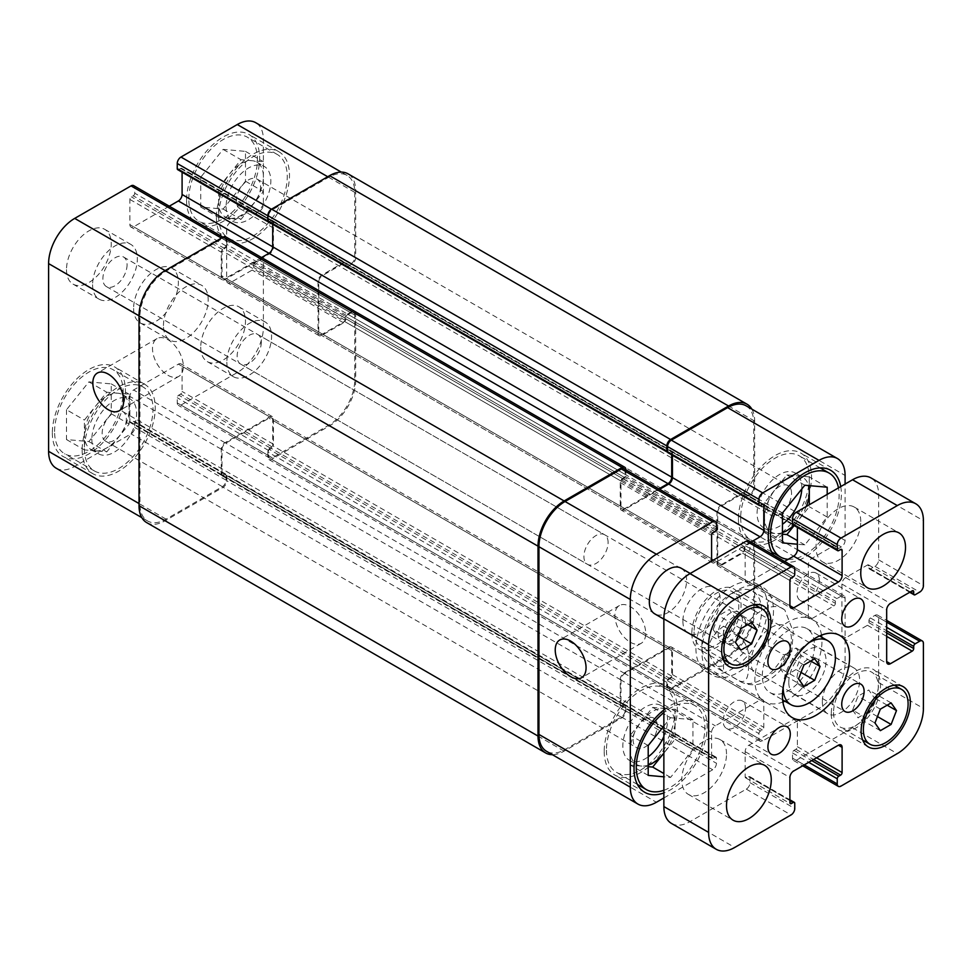 <?xml version="1.0" encoding="UTF-8"?>
<svg xmlns="http://www.w3.org/2000/svg" width="972" height="972" viewBox="0 0 972 972"><rect width="100%" height="100%" fill="white"/><g stroke="black" fill="none" stroke-linecap="round" stroke-linejoin="round"><path stroke-width="0.73" stroke-dasharray="4.86 3.65" d="M779.884 668.104L785.267 675.759L796.032 669.55L801.414 655.675L796.032 648.02L785.267 654.229L779.884 668.104L798.534 678.869M803.917 686.524L785.267 675.759M801.025 672.43L796.032 669.55M810.733 661.057L801.414 655.675M814.682 658.785L796.032 648.02M803.917 664.994L785.267 654.229M783.201 687.338A36.912 21.311 -60 0 1 808.959 642.711M762.315 675.662A36.912 21.311 -60 0 1 778.426 638.519A36.912 21.311 -60 0 1 806.869 628.629A36.912 21.311 -60 0 1 806.869 671.251A36.912 21.311 -60 0 1 769.958 692.562A36.912 21.311 -60 0 1 762.315 675.662M821.522 635.117A47.458 27.398 120 0 0 812.142 619.492A47.458 27.398 120 0 0 775.571 632.213A47.458 27.398 120 0 0 754.855 679.975A47.458 27.398 120 0 0 764.685 701.699A47.458 27.398 120 0 0 782.897 702.003M784.878 701.177A47.458 27.398 120 0 0 821.79 637.243M819.36 580.296A15.819 9.137 120 0 0 816.091 573.055A15.819 9.137 120 0 0 803.893 577.295A15.819 9.137 120 0 0 796.991 593.212A15.819 9.137 120 0 0 800.272 600.453A15.819 9.137 120 0 0 812.458 596.213A15.819 9.137 120 0 0 819.36 580.296M745.536 622.918A15.819 9.137 120 0 0 742.256 615.677A15.819 9.137 120 0 0 730.069 619.917A15.819 9.137 120 0 0 723.156 635.834A15.819 9.137 120 0 0 726.436 643.075A15.819 9.137 120 0 0 738.623 638.847A15.819 9.137 120 0 0 745.536 622.918M745.536 708.175A15.819 9.137 120 0 0 742.256 700.933A15.819 9.137 120 0 0 730.069 705.174A15.819 9.137 120 0 0 723.156 721.09A15.819 9.137 120 0 0 726.436 728.332A15.819 9.137 120 0 0 738.623 724.091A15.819 9.137 120 0 0 745.536 708.175M819.36 665.553A15.819 9.137 120 0 0 816.091 658.311A15.819 9.137 120 0 0 803.893 662.539A15.819 9.137 120 0 0 796.991 678.468A15.819 9.137 120 0 0 800.272 685.71A15.819 9.137 120 0 0 812.458 681.469A15.819 9.137 120 0 0 819.36 665.553M860.755 521.527A31.639 18.274 120 0 0 854.206 507.032A31.639 18.274 120 0 0 829.821 515.512A31.639 18.274 120 0 0 816.006 547.358A31.639 18.274 120 0 0 822.555 561.84A31.639 18.274 120 0 0 846.94 553.36A31.639 18.274 120 0 0 860.755 521.527M726.509 754.029A31.639 18.274 120 0 0 719.96 739.546A31.639 18.274 120 0 0 695.575 748.027A31.639 18.274 120 0 0 681.773 779.872A31.639 18.274 120 0 0 688.322 794.355A31.639 18.274 120 0 0 712.707 785.874A31.639 18.274 120 0 0 726.509 754.029M822.348 701.723A26.366 15.224 120 0 0 827.804 713.788A26.366 15.224 120 0 0 854.169 698.564A26.366 15.224 120 0 0 854.169 668.116A26.366 15.224 120 0 0 833.855 675.188A26.366 15.224 120 0 0 822.348 701.723M788.79 682.344A26.366 15.224 -60 0 1 800.296 655.808A26.366 15.224 -60 0 1 820.611 648.737A26.366 15.224 -60 0 1 820.611 679.185A26.366 15.224 -60 0 1 794.246 694.409A26.366 15.224 -60 0 1 788.79 682.344M682.891 621.193A26.366 15.224 120 0 0 688.346 633.27A26.366 15.224 120 0 0 714.712 618.046A26.366 15.224 120 0 0 714.712 587.598A26.366 15.224 120 0 0 694.397 594.657A26.366 15.224 120 0 0 682.891 621.193M681.153 568.219A26.366 15.224 -60 0 1 681.153 598.667A26.366 15.224 -60 0 1 654.788 613.891M713.144 629.564L718.527 637.219L729.292 631.01L734.674 617.135L729.292 609.48L718.527 615.689L713.144 629.564L735.512 642.48M740.895 650.134L718.527 637.219M738.015 636.04L729.292 631.01M747.723 624.668L734.674 617.135M751.66 622.396L729.292 609.48M740.895 628.617L718.527 615.689M852.602 710.082L857.984 717.737L868.749 711.528L874.132 697.653L868.749 689.999L857.984 696.219L852.602 710.082L874.97 722.998M880.353 730.665L857.984 717.737M877.473 716.571L868.749 711.528M887.181 705.186L874.132 697.653M891.117 702.914L868.749 689.999M880.353 709.135L857.984 696.219M694.069 631.958A31.639 18.274 120 0 0 700.63 646.453A31.639 18.274 120 0 0 732.268 628.179A31.639 18.274 120 0 0 732.268 591.644A31.639 18.274 120 0 0 707.883 600.125A31.639 18.274 120 0 0 694.069 631.958M691.833 633.258A34.81 20.096 120 0 0 699.038 649.187A34.81 20.096 120 0 0 733.848 629.091A34.81 20.096 120 0 0 733.848 588.898A34.81 20.096 120 0 0 707.033 598.23A34.81 20.096 120 0 0 691.833 633.258M833.539 712.488A31.639 18.274 120 0 0 840.087 726.971A31.639 18.274 120 0 0 871.726 708.697A31.639 18.274 120 0 0 871.726 672.162A31.639 18.274 120 0 0 847.341 680.643A31.639 18.274 120 0 0 833.539 712.488M831.291 713.776A34.81 20.096 120 0 0 838.508 729.705A34.81 20.096 120 0 0 873.306 709.609A34.81 20.096 120 0 0 873.306 669.429A34.81 20.096 120 0 0 846.491 678.748A34.81 20.096 120 0 0 831.291 713.776M671.518 823.466A36.912 21.311 120 0 0 689.974 821.632L746.277 789.13A5.273 3.05 120 0 0 750.007 782.667L750.007 777.503A2.114 1.215 120 0 0 749.57 776.531A2.114 1.215 120 0 0 748.513 776.64L746.654 777.709A2.114 1.215 -60 0 1 745.597 777.819A2.114 1.215 -60 0 1 745.159 776.859L745.159 751.66A5.273 3.05 -60 0 1 748.89 745.208L793.638 719.377A5.273 3.05 -60 0 1 796.275 719.11A5.273 3.05 -60 0 1 797.368 721.528L797.368 746.715A2.114 1.215 -60 0 1 795.874 749.291L794.003 750.372A2.114 1.215 120 0 0 792.52 752.96L792.52 758.124A5.273 3.05 120 0 0 793.614 760.541A5.273 3.05 120 0 0 796.25 760.274L852.553 727.773A36.912 21.311 120 0 0 878.652 682.563L878.652 617.536A5.273 3.05 120 0 0 877.558 615.13A5.273 3.05 120 0 0 874.922 615.385L870.45 617.973A2.114 1.215 120 0 0 868.956 620.549L868.956 622.712A2.114 1.215 -60 0 1 867.461 625.288L845.652 637.887A5.273 3.05 -60 0 1 843.016 638.142A5.273 3.05 -60 0 1 841.922 635.737L841.922 584.063A5.273 3.05 -60 0 1 845.652 577.599L867.461 565.011A2.114 1.215 -60 0 1 868.518 564.902A2.114 1.215 -60 0 1 868.956 565.874L868.956 568.025A2.114 1.215 120 0 0 869.393 568.985A2.114 1.215 120 0 0 870.45 568.887L874.922 566.299A5.273 3.05 120 0 0 878.652 559.848L878.652 494.821A36.912 21.311 120 0 0 871.009 477.932M784.55 561.427L748.89 582.021A5.273 3.05 -60 0 1 746.253 582.277A5.273 3.05 -60 0 1 745.159 579.859L745.159 554.672A2.114 1.215 -60 0 1 746.654 552.096L748.513 551.015A2.114 1.215 120 0 0 750.007 548.427L750.007 543.263A5.273 3.05 120 0 0 748.914 540.845M792.958 524.856A2.114 1.215 120 0 0 794.003 524.746L795.874 523.677A2.114 1.215 -60 0 1 796.931 523.568A2.114 1.215 -60 0 1 797.368 524.54L797.368 527.395M791.402 639.066A28.48 16.439 120 0 0 786.36 626.6A28.48 16.439 120 0 0 754.26 648.057A28.48 16.439 120 0 0 765.644 676.269A28.48 16.439 120 0 0 791.402 639.066M608.095 542.534A17.095 9.866 120 0 0 604.548 534.697A17.095 9.866 120 0 0 587.452 544.575A17.095 9.866 120 0 0 587.452 564.319A17.095 9.866 120 0 0 600.623 559.738A17.095 9.866 120 0 0 608.095 542.534M742.329 620.039A17.095 9.866 120 0 0 738.793 612.202A17.095 9.866 120 0 0 721.698 622.08A17.095 9.866 120 0 0 721.698 641.824A17.095 9.866 120 0 0 734.868 637.243A17.095 9.866 120 0 0 742.329 620.039M767.528 607.208A50.629 29.233 120 0 0 757.042 584.026A50.629 29.233 120 0 0 706.425 613.259A50.629 29.233 120 0 0 706.425 671.713A50.629 29.233 120 0 0 745.439 658.153A50.629 29.233 120 0 0 767.528 607.208M761.562 610.647A42.185 24.361 120 0 0 752.826 591.341A42.185 24.361 120 0 0 710.641 615.689A42.185 24.361 120 0 0 710.641 664.411A42.185 24.361 120 0 0 743.155 653.111A42.185 24.361 120 0 0 761.562 610.647M773.493 610.647A50.629 29.233 -60 0 1 751.405 661.604A50.629 29.233 -60 0 1 712.391 675.163A50.629 29.233 -60 0 1 712.391 616.71A50.629 29.233 -60 0 1 763.008 587.477A50.629 29.233 -60 0 1 773.493 610.647M723.533 626.187L739.194 635.226C746.885 643.792 750.032 653.196 748.622 663.463C748.634 671.761 748.282 684.689 739.194 680.801L723.533 671.761L723.533 626.187C703.862 641.374 703.862 656.562 723.533 671.761M768.281 645.918L783.942 654.958L791.767 651.677L793.237 631.715L784.817 609.979L768.281 600.356L768.281 645.918L768.281 600.356M630.306 642.225A21.797 12.587 -120 0 0 641.204 643.306A21.797 12.587 -120 0 0 641.204 618.131A21.797 12.587 -120 0 0 619.407 605.544A21.797 12.587 -120 0 0 616.066 623.016A21.797 12.587 -120 0 0 630.306 642.225M167.925 375.277A21.797 12.587 -120 0 0 178.824 376.358A21.797 12.587 -120 0 0 178.824 351.184A21.797 12.587 -120 0 0 157.027 338.596A21.797 12.587 -120 0 0 153.685 356.068A21.797 12.587 -120 0 0 167.925 375.277M66.497 269.633A31.639 18.274 120 0 0 73.046 284.116A31.639 18.274 120 0 0 104.697 265.854A31.639 18.274 120 0 0 104.697 229.319A31.639 18.274 120 0 0 80.311 237.8A31.639 18.274 120 0 0 66.497 269.633M92.595 284.711A31.639 18.274 120 0 0 99.156 299.194A31.639 18.274 120 0 0 130.795 280.92A31.639 18.274 120 0 0 130.795 244.385A31.639 18.274 120 0 0 106.41 252.866A31.639 18.274 120 0 0 92.595 284.711M127.065 264.809A17.095 9.866 -60 0 1 119.605 282.014A17.095 9.866 -60 0 1 106.422 286.594A17.095 9.866 -60 0 1 106.422 266.85A17.095 9.866 -60 0 1 123.517 256.985A17.095 9.866 -60 0 1 127.065 264.809M226.84 362.216A31.639 18.274 120 0 0 233.389 376.699A31.639 18.274 120 0 0 265.04 358.425A31.639 18.274 120 0 0 265.04 321.89A31.639 18.274 120 0 0 240.655 330.371A31.639 18.274 120 0 0 226.84 362.216M261.298 342.314A17.095 9.866 -60 0 1 253.838 359.519A17.095 9.866 -60 0 1 240.667 364.099A17.095 9.866 -60 0 1 240.667 344.355A17.095 9.866 -60 0 1 257.762 334.49A17.095 9.866 -60 0 1 261.298 342.314M200.742 347.138A31.639 18.274 120 0 0 207.291 361.62A31.639 18.274 120 0 0 238.93 343.359A31.639 18.274 120 0 0 238.93 306.824A31.639 18.274 120 0 0 214.545 315.305A31.639 18.274 120 0 0 200.742 347.138M84.394 448.76A48.515 28.006 120 0 0 94.442 470.97A48.515 28.006 120 0 0 142.957 442.953A48.515 28.006 120 0 0 142.957 386.929A48.515 28.006 120 0 0 105.571 399.929A48.515 28.006 120 0 0 84.394 448.76M54.566 431.532A48.515 28.006 -60 0 1 75.743 382.713A48.515 28.006 -60 0 1 113.129 369.712A48.515 28.006 -60 0 1 113.129 425.736A48.515 28.006 -60 0 1 64.614 453.742A48.515 28.006 -60 0 1 54.566 431.532M82.158 450.048A51.674 29.84 120 0 0 92.862 473.704A51.674 29.84 120 0 0 144.549 443.864A51.674 29.84 120 0 0 144.549 384.195A51.674 29.84 120 0 0 104.721 398.034A51.674 29.84 120 0 0 82.158 450.048M52.33 432.819A51.674 29.84 120 0 0 63.034 456.488A51.674 29.84 120 0 0 114.708 426.647A51.674 29.84 120 0 0 114.708 366.966A51.674 29.84 120 0 0 74.893 380.817A51.674 29.84 120 0 0 52.33 432.819M218.639 216.246A48.515 28.006 120 0 0 228.687 238.456A48.515 28.006 120 0 0 277.202 210.45A48.515 28.006 120 0 0 277.202 154.427A48.515 28.006 120 0 0 239.817 167.427A48.515 28.006 120 0 0 218.639 216.246M188.811 199.017A48.515 28.006 -60 0 1 209.988 150.198A48.515 28.006 -60 0 1 247.374 137.198A48.515 28.006 -60 0 1 247.374 193.221A48.515 28.006 -60 0 1 198.859 221.227A48.515 28.006 -60 0 1 188.811 199.017M216.404 217.534A51.674 29.84 120 0 0 227.108 241.19A51.674 29.84 120 0 0 278.782 211.361A51.674 29.84 120 0 0 278.782 151.681A51.674 29.84 120 0 0 238.954 165.532A51.674 29.84 120 0 0 216.404 217.534M186.563 200.317A51.674 29.84 120 0 0 197.267 223.973A51.674 29.84 120 0 0 248.954 194.133A51.674 29.84 120 0 0 248.954 134.464A51.674 29.84 120 0 0 209.126 148.303A51.674 29.84 120 0 0 186.563 200.317M95.584 450.899A31.639 18.274 120 0 0 117.952 437.971A31.639 18.274 120 0 0 129.142 409.139A31.639 18.274 120 0 0 122.594 394.656A31.639 18.274 120 0 0 117.952 393.235A31.639 18.274 120 0 0 95.584 406.15A31.639 18.274 120 0 0 84.394 434.982A31.639 18.274 120 0 0 90.955 449.465A31.639 18.274 120 0 0 95.584 450.899L106.774 451.895L129.142 424.059L129.142 394.231L106.774 392.226L84.394 420.062L84.394 449.89L95.584 450.899M91.854 439.283A31.639 18.274 120 0 0 98.403 453.766A31.639 18.274 120 0 0 130.054 435.505A31.639 18.274 120 0 0 130.054 398.97A31.639 18.274 120 0 0 105.669 407.438A31.639 18.274 120 0 0 91.854 439.283M126.324 419.382A17.095 9.866 -60 0 1 118.851 436.598A17.095 9.866 -60 0 1 105.681 441.179A17.095 9.866 -60 0 1 105.681 421.435A17.095 9.866 -60 0 1 122.776 411.557A17.095 9.866 -60 0 1 126.324 419.382M66.497 409.734L66.497 439.563L88.877 441.555L111.245 413.732L111.245 383.891L88.877 381.899L66.497 409.734L84.394 420.062M88.877 381.899L106.774 392.226M66.497 439.563L84.394 449.89M88.877 441.555L106.774 451.895M111.245 413.732L129.142 424.059M111.245 383.891L129.142 394.231M226.099 206.769A31.639 18.274 120 0 0 232.648 221.252A31.639 18.274 120 0 0 264.287 202.99A31.639 18.274 120 0 0 264.287 166.455A31.639 18.274 120 0 0 239.902 174.936A31.639 18.274 120 0 0 226.099 206.769M260.557 186.879A17.095 9.866 -60 0 1 253.097 204.084A17.095 9.866 -60 0 1 239.926 208.664A17.095 9.866 -60 0 1 239.926 188.92A17.095 9.866 -60 0 1 257.021 179.055A17.095 9.866 -60 0 1 260.557 186.879M229.829 218.384A31.639 18.274 120 0 0 252.198 205.469A31.639 18.274 120 0 0 263.388 176.637A31.639 18.274 120 0 0 256.827 162.154A31.639 18.274 120 0 0 252.198 160.72A31.639 18.274 120 0 0 229.829 173.636A31.639 18.274 120 0 0 218.639 202.468A31.639 18.274 120 0 0 225.188 216.95A31.639 18.274 120 0 0 229.829 218.384L241.007 219.38L263.388 191.545L263.388 161.716L241.007 159.724L218.639 187.547L218.639 217.388L229.829 218.384M200.742 177.22L200.742 207.048L223.11 209.053L245.491 181.217L245.491 151.389L223.11 149.384L200.742 177.22L218.639 187.547M223.11 149.384L241.007 159.724M200.742 207.048L218.639 217.388M223.11 209.053L241.007 219.38M245.491 181.217L263.388 191.545M245.491 151.389L263.388 161.716M56.242 468.237A36.912 21.311 120 0 0 74.698 466.414L131.013 433.901A5.273 3.05 120 0 0 134.744 427.449L134.744 422.273A2.114 1.215 120 0 0 134.306 421.313A2.114 1.215 120 0 0 133.249 421.411L131.378 422.492A2.114 1.215 -60 0 1 130.321 422.601A2.114 1.215 -60 0 1 129.896 421.629L129.896 396.442A5.273 3.05 -60 0 1 133.614 389.979L178.362 364.148A5.273 3.05 -60 0 1 180.999 363.893A5.273 3.05 -60 0 1 182.092 366.298L182.092 391.485A2.114 1.215 -60 0 1 180.598 394.073L178.739 395.154A2.114 1.215 120 0 0 177.244 397.73L177.244 402.906A5.273 3.05 120 0 0 178.338 405.312A5.273 3.05 120 0 0 180.974 405.057L237.277 372.543A36.912 21.311 120 0 0 263.388 327.333L263.388 262.319A5.273 3.05 120 0 0 262.294 259.901A5.273 3.05 120 0 0 259.658 260.168L255.186 262.744A2.114 1.215 120 0 0 253.692 265.332L253.692 267.482A2.114 1.215 -60 0 1 252.198 270.07L230.388 282.658A5.273 3.05 -60 0 1 227.752 282.925A5.273 3.05 -60 0 1 226.658 280.507L226.658 228.845A5.273 3.05 -60 0 1 230.388 222.381L252.198 209.782A2.114 1.215 -60 0 1 253.255 209.685A2.114 1.215 -60 0 1 253.692 210.645L253.692 212.807A2.114 1.215 120 0 0 254.129 213.767A2.114 1.215 120 0 0 255.186 213.658L259.658 211.082A5.273 3.05 120 0 0 263.388 204.618L263.388 139.604A36.912 21.311 120 0 0 255.745 122.703M169.286 206.198L133.614 226.792A5.273 3.05 -60 0 1 130.977 227.059A5.273 3.05 -60 0 1 129.896 224.641L129.896 199.454A2.114 1.215 -60 0 1 131.378 196.866L133.249 195.797A2.114 1.215 120 0 0 134.744 193.209L134.744 188.046A5.273 3.05 120 0 0 133.65 185.628M177.682 169.638A2.114 1.215 120 0 0 178.739 169.529L180.598 168.448A2.114 1.215 -60 0 1 181.655 168.35A2.114 1.215 -60 0 1 182.092 169.31L182.092 172.178M133.614 308.391A31.639 18.274 120 0 0 140.175 322.874A31.639 18.274 120 0 0 171.813 304.601A31.639 18.274 120 0 0 171.813 268.065A31.639 18.274 120 0 0 147.428 276.546A31.639 18.274 120 0 0 133.614 308.391M801.803 488.989A31.639 18.274 120 0 0 795.29 473.024A31.639 18.274 120 0 0 770.905 481.492A31.639 18.274 120 0 0 757.091 513.337A31.639 18.274 120 0 0 763.64 527.82A31.639 18.274 120 0 0 782.448 524.309M791.548 493.448A17.095 9.866 120 0 0 788.013 485.611A17.095 9.866 120 0 0 770.918 495.489A17.095 9.866 120 0 0 770.918 515.233A17.095 9.866 120 0 0 784.088 510.652A17.095 9.866 120 0 0 791.548 493.448M806.298 506.461A31.639 18.274 -60 0 1 798.109 520.64A31.639 18.274 -60 0 1 793.796 525.342M782.448 532.62A31.639 18.274 -60 0 1 775.741 533.555A31.639 18.274 -60 0 1 771.1 532.134A31.639 18.274 -60 0 1 764.551 517.651A31.639 18.274 -60 0 1 775.741 488.819A31.639 18.274 -60 0 1 798.109 475.891A31.639 18.274 -60 0 1 802.738 477.325A31.639 18.274 -60 0 1 808.534 485.563M663.864 736.448A31.639 18.274 120 0 0 661.045 705.538A31.639 18.274 120 0 0 636.66 714.007A31.639 18.274 120 0 0 622.845 745.852A31.639 18.274 120 0 0 629.406 760.335A31.639 18.274 120 0 0 648.202 756.811M657.315 725.95A17.095 9.866 120 0 0 653.767 718.126A17.095 9.866 120 0 0 636.672 728.004A17.095 9.866 120 0 0 636.672 747.735A17.095 9.866 120 0 0 649.855 743.155A17.095 9.866 120 0 0 657.315 725.95M675.054 724.322A31.639 18.274 -60 0 1 663.864 753.154L675.054 739.242L675.054 709.402L663.864 708.406A31.639 18.274 -60 0 1 668.505 709.839A31.639 18.274 -60 0 1 675.054 724.322M648.202 765.134A31.639 18.274 -60 0 1 641.496 766.07A31.639 18.274 -60 0 1 636.867 764.636A31.639 18.274 -60 0 1 630.306 750.153A31.639 18.274 -60 0 1 641.496 721.321A31.639 18.274 -60 0 1 663.864 708.406L652.686 707.409L630.306 735.245L630.306 765.073L648.202 766.677M809.299 485.636L809.299 476.9L786.919 474.895L764.551 502.731L764.551 532.559L782.448 534.163M794.16 525.548L809.299 506.728L809.299 504.723M782.448 513.058L764.551 502.731M804.816 485.235L786.919 474.895M782.448 542.898L764.551 532.559M827.196 494.396L827.196 517.055L804.816 544.891L797.368 544.223M804.816 544.891L797.368 540.59M827.196 517.055L809.299 506.728M827.196 487.227L809.299 476.9M663.864 726.096L670.583 717.737L652.686 707.409M648.202 745.573L630.306 735.245M648.202 775.401L630.306 765.073M670.583 717.737L692.951 719.742L692.951 749.57L670.583 777.406L663.864 776.81M670.583 777.406L663.864 773.53M692.951 749.57L675.054 739.242M692.951 719.742L675.054 709.402M740.688 517.651A48.515 28.006 120 0 0 750.736 539.861A48.515 28.006 120 0 0 799.251 511.843A48.515 28.006 120 0 0 799.251 455.819A48.515 28.006 120 0 0 761.866 468.82A48.515 28.006 120 0 0 740.688 517.651M788.207 559.313A48.515 28.006 120 0 0 825.07 535.353A48.515 28.006 120 0 0 838.459 487.883M738.441 518.939A51.674 29.84 120 0 0 749.145 542.595A51.674 29.84 120 0 0 800.831 512.754A51.674 29.84 120 0 0 800.831 453.086A51.674 29.84 120 0 0 761.003 466.925A51.674 29.84 120 0 0 738.441 518.939M840.744 486.571A51.674 29.84 -60 0 1 821.862 542.558A51.674 29.84 -60 0 1 778.985 559.823A51.674 29.84 -60 0 1 773.712 555.17M606.443 750.153A48.515 28.006 120 0 0 616.491 772.363A48.515 28.006 120 0 0 665.006 744.358A48.515 28.006 120 0 0 665.006 688.334A48.515 28.006 120 0 0 627.62 701.334A48.515 28.006 120 0 0 606.443 750.153M663.864 790.297A48.515 28.006 120 0 0 700.836 748.792A48.515 28.006 120 0 0 694.834 705.563A48.515 28.006 120 0 0 663.864 712.598M604.207 751.453A51.674 29.84 120 0 0 614.912 775.109A51.674 29.84 120 0 0 666.585 745.269A51.674 29.84 120 0 0 666.585 685.6A51.674 29.84 120 0 0 626.77 699.439A51.674 29.84 120 0 0 604.207 751.453M663.864 709.973A51.674 29.84 -60 0 1 696.426 702.817A51.674 29.84 -60 0 1 702.914 748.586A51.674 29.84 -60 0 1 663.864 792.933M663.864 797.951L712.719 769.751A5.273 3.05 120 0 0 716.449 763.287L716.449 758.124A2.114 1.215 120 0 0 716.012 757.152A2.114 1.215 120 0 0 714.955 757.261L713.096 758.342A2.114 1.215 -60 0 1 712.039 758.439A2.114 1.215 -60 0 1 711.601 757.48L711.601 732.293A5.273 3.05 -60 0 1 715.331 725.829L760.08 699.998A5.273 3.05 -60 0 1 762.716 699.731A5.273 3.05 -60 0 1 763.798 702.149L763.798 727.335A2.114 1.215 -60 0 1 762.315 729.923L760.444 730.993A2.114 1.215 120 0 0 758.95 733.581L758.95 738.744A5.273 3.05 120 0 0 760.043 741.162A5.273 3.05 120 0 0 762.68 740.895L818.995 708.394A36.912 21.311 120 0 0 845.093 663.183L845.093 598.169A5.273 3.05 120 0 0 844 595.751A5.273 3.05 120 0 0 841.363 596.006L836.892 598.594A2.114 1.215 120 0 0 835.398 601.182L835.398 603.333A2.114 1.215 -60 0 1 833.903 605.921L812.094 618.508A5.273 3.05 -60 0 1 809.457 618.775A5.273 3.05 -60 0 1 808.364 616.357L808.364 564.683A5.273 3.05 -60 0 1 812.094 558.232L833.903 545.632A2.114 1.215 -60 0 1 834.96 545.535A2.114 1.215 -60 0 1 835.398 546.495L835.398 548.645A2.114 1.215 120 0 0 835.835 549.617A2.114 1.215 120 0 0 836.892 549.508L841.363 546.92A5.273 3.05 120 0 0 845.093 540.468L845.093 484.056M750.992 542.048L715.331 562.642A5.273 3.05 -60 0 1 712.695 562.897A5.273 3.05 -60 0 1 711.638 561.111M163.454 325.608A31.639 18.274 -60 0 1 177.256 293.775A31.639 18.274 -60 0 1 201.641 285.294A31.639 18.274 -60 0 1 201.641 321.829A31.639 18.274 -60 0 1 170.003 340.091A31.639 18.274 -60 0 1 163.454 325.608M624 468.735A5.273 3.05 -60 0 1 625.093 471.141L625.093 476.316A2.114 1.215 -60 0 1 625.032 476.79A2.114 1.215 -60 0 1 624.34 477.386L622.481 478.467A2.114 1.215 120 0 0 621.035 480.569A2.114 1.215 120 0 0 620.245 482.549L620.245 507.748A5.273 3.05 120 0 0 621.327 510.154A5.273 3.05 120 0 0 623.963 509.899L659.636 489.305M625.834 469.792L625.834 474.798A2.114 1.215 -60 0 1 625.032 476.79A2.114 1.215 -60 0 1 623.599 478.892L621.728 479.974A2.114 1.215 120 0 0 621.035 480.569A2.114 1.215 120 0 0 620.987 481.043L620.987 506.448A5.273 3.05 120 0 0 622.08 508.866A5.273 3.05 120 0 0 624.717 508.599L658.882 488.88M672.442 455.285L672.442 452.417A2.114 1.215 120 0 0 672.004 451.445A2.114 1.215 120 0 0 671.652 451.348A2.114 1.215 120 0 0 671.263 450.801A2.114 1.215 120 0 0 670.206 450.911L668.347 451.98A2.114 1.215 -60 0 1 667.655 452.187M671.701 454.847L671.701 451.773A2.114 1.215 120 0 0 671.652 451.348A2.114 1.215 120 0 0 670.959 451.555L669.088 452.624A2.114 1.215 -60 0 1 668.031 452.733M746.095 405.81A36.912 21.311 -60 0 1 753.737 422.699L753.737 487.725A5.273 3.05 -60 0 1 750.007 494.177L745.536 496.765A2.114 1.215 -60 0 1 745.147 496.923A2.114 1.215 -60 0 1 744.977 496.23L744.977 494.068A2.114 1.215 120 0 0 744.54 493.108A2.114 1.215 120 0 0 743.872 493.047A2.114 1.215 120 0 0 743.604 492.78A2.114 1.215 120 0 0 742.547 492.889L720.738 505.489A5.273 3.05 120 0 0 717.008 511.94L717.008 563.614A5.273 3.05 120 0 0 718.101 566.02A5.273 3.05 120 0 0 720.738 565.765L742.547 553.165A2.114 1.215 120 0 0 743.872 551.489A2.114 1.215 120 0 0 744.042 550.589L744.042 548.439A2.114 1.215 -60 0 1 745.147 546.13A2.114 1.215 -60 0 1 745.536 545.851L750.007 543.263A5.273 3.05 -60 0 1 752.644 543.008A5.273 3.05 -60 0 1 753.737 545.413L753.737 610.44A36.912 21.311 -60 0 1 727.627 655.65L671.324 688.152A5.273 3.05 -60 0 1 668.687 688.419A5.273 3.05 -60 0 1 667.594 686.001L667.594 680.837A2.114 1.215 -60 0 1 667.655 680.364A2.114 1.215 -60 0 1 669.088 678.249L670.959 677.18A2.114 1.215 120 0 0 671.652 676.573A2.114 1.215 120 0 0 672.442 674.592L672.442 649.405A5.273 3.05 120 0 0 671.348 646.988A5.273 3.05 120 0 0 668.712 647.255L623.963 673.086A5.273 3.05 120 0 0 620.245 679.549L620.245 704.736A2.114 1.215 120 0 0 620.683 705.696A2.114 1.215 120 0 0 621.035 705.793A2.114 1.215 120 0 0 621.424 706.34A2.114 1.215 120 0 0 622.481 706.243L624.34 705.162A2.114 1.215 -60 0 1 625.032 704.955A2.114 1.215 -60 0 1 625.093 705.38L625.093 710.544A5.273 3.05 -60 0 1 621.363 717.008L565.048 749.509A36.912 21.311 -60 0 1 546.592 751.344M751.878 409.151A36.912 21.311 -60 0 1 754.673 421.095L754.673 488.041A5.273 3.05 -60 0 1 750.943 494.505L746.46 497.093A2.114 1.215 -60 0 1 745.415 497.19A2.114 1.215 -60 0 1 745.147 496.923A2.114 1.215 -60 0 1 744.479 496.874A2.114 1.215 -60 0 1 744.042 495.902L744.042 493.752A2.114 1.215 120 0 0 743.872 493.047A2.114 1.215 120 0 0 743.483 493.217L721.479 505.914A5.273 3.05 120 0 0 717.749 512.378L717.749 562.314A5.273 3.05 120 0 0 718.843 564.732A5.273 3.05 120 0 0 721.479 564.477L743.483 551.768A2.114 1.215 120 0 0 743.872 551.489A2.114 1.215 120 0 0 744.977 549.192L744.977 547.029A2.114 1.215 -60 0 1 745.147 546.13A2.114 1.215 -60 0 1 746.46 544.454L750.943 541.866A5.273 3.05 -60 0 1 753.579 541.611A5.273 3.05 -60 0 1 754.673 544.016L754.673 610.975A36.912 21.311 -60 0 1 728.563 656.185L670.583 689.658A5.273 3.05 -60 0 1 667.946 689.926A5.273 3.05 -60 0 1 666.853 687.508L666.853 682.344A2.114 1.215 -60 0 1 667.655 680.364A2.114 1.215 -60 0 1 668.347 679.756L670.206 678.687A2.114 1.215 120 0 0 671.652 676.573A2.114 1.215 120 0 0 671.701 676.099L671.701 650.693A5.273 3.05 120 0 0 670.607 648.275A5.273 3.05 120 0 0 667.971 648.543L624.717 673.511A5.273 3.05 120 0 0 620.987 679.975L620.987 705.38A2.114 1.215 120 0 0 621.035 705.793A2.114 1.215 120 0 0 621.728 705.599L623.599 704.518A2.114 1.215 -60 0 1 624.656 704.408A2.114 1.215 -60 0 1 625.032 704.955A2.114 1.215 -60 0 1 625.397 705.052A2.114 1.215 -60 0 1 625.834 706.024L625.834 711.188A5.273 3.05 -60 0 1 622.104 717.652L564.125 751.125A36.912 21.311 -60 0 1 552.388 754.685M223.487 475.879A2.114 1.215 -60 0 1 222.43 475.988A2.114 1.215 -60 0 1 222.041 475.442A2.114 1.215 120 0 0 222.734 475.235L224.605 474.166A2.114 1.215 -60 0 1 225.662 474.057A2.114 1.215 -60 0 1 226.039 474.603A2.114 1.215 120 0 0 225.346 474.81L223.487 475.879L622.481 706.243M261.577 257.544L225.723 278.247A5.273 3.05 -60 0 1 223.086 278.514A5.273 3.05 -60 0 1 221.993 276.097L221.993 250.691A2.114 1.215 -60 0 1 222.041 250.217A2.114 1.215 -60 0 1 223.487 248.103L225.346 247.034A2.114 1.215 120 0 0 226.039 246.426A2.114 1.215 -60 0 1 224.605 248.54L222.734 249.61A2.114 1.215 120 0 0 222.041 250.217A2.114 1.215 -60 0 0 221.252 252.198L129.896 199.454M268.697 221.968A2.114 1.215 -60 0 1 268.661 221.835A2.114 1.215 120 0 0 269.353 221.628L271.212 220.547A2.114 1.215 -60 0 1 272.269 220.45A2.114 1.215 -60 0 1 272.658 220.996A2.114 1.215 120 0 0 271.966 221.191L270.095 222.272A2.114 1.215 -60 0 1 269.572 222.466M269.353 449.404A2.114 1.215 120 0 0 268.661 450A2.114 1.215 -60 0 1 270.095 447.898L271.966 446.816A2.114 1.215 120 0 0 272.658 446.221A2.114 1.215 -60 0 1 271.212 448.323L269.353 449.404L668.347 679.756M344.61 262.428A2.114 1.215 -60 0 0 343.553 262.537L321.744 275.125A5.273 3.05 -60 0 0 318.014 281.588L318.014 333.25A5.273 3.05 -60 0 0 319.108 335.668A5.273 3.05 -60 0 0 321.744 335.413L343.553 322.813A2.114 1.215 -60 0 0 344.878 321.137A2.114 1.215 120 0 0 345.048 320.225L345.048 318.075A2.114 1.215 -60 0 1 346.154 315.779A2.114 1.215 120 0 0 345.983 316.678L345.983 318.828A2.114 1.215 -60 0 1 344.878 321.137A2.114 1.215 -60 0 1 344.489 321.416L322.485 334.113A5.273 3.05 -60 0 1 319.849 334.38A5.273 3.05 -60 0 1 318.755 331.962L318.755 282.014A5.273 3.05 -60 0 1 322.485 275.562L344.489 262.853A2.114 1.215 -60 0 1 344.878 262.695A2.114 1.215 -60 0 1 345.546 262.756A2.114 1.215 -60 0 1 345.983 263.716L345.983 265.866A2.114 1.215 120 0 0 346.154 266.571A2.114 1.215 -60 0 1 345.485 266.51A2.114 1.215 -60 0 1 345.048 265.55L345.048 263.4A2.114 1.215 120 0 0 344.878 262.695A2.114 1.215 -60 0 0 344.61 262.428L253.255 209.685M625.834 474.798L226.84 244.446A2.114 1.215 120 0 1 226.039 246.426A2.114 1.215 120 0 0 226.099 245.952L226.099 240.789A5.273 3.05 120 0 0 225.006 238.371A5.273 3.05 120 0 0 222.369 238.638L166.066 271.139A36.912 21.311 120 0 0 139.956 316.35L139.956 504.091A36.912 21.311 120 0 0 147.598 520.98A36.912 21.311 120 0 0 166.066 519.157L222.369 486.644A5.273 3.05 120 0 0 226.099 480.192L226.099 475.016A2.114 1.215 120 0 0 226.039 474.603A2.114 1.215 120 0 1 226.403 474.701L625.397 705.052M620.987 705.38L221.993 475.016A2.114 1.215 -60 0 0 222.041 475.442A2.114 1.215 -60 0 1 221.689 475.344A2.114 1.215 -60 0 1 221.252 474.372L221.252 449.185A5.273 3.05 -60 0 1 224.982 442.734L269.718 416.891A5.273 3.05 -60 0 1 272.367 416.636A5.273 3.05 -60 0 1 273.448 419.041L273.448 444.24A2.114 1.215 -60 0 1 272.658 446.221A2.114 1.215 -60 0 0 272.707 445.747L272.707 420.341A5.273 3.05 -60 0 0 271.613 417.924L670.607 648.275M666.853 682.344L267.859 451.992A2.114 1.215 120 0 1 268.661 450A2.114 1.215 120 0 0 268.6 450.473L268.6 455.649A5.273 3.05 120 0 0 269.694 458.055A5.273 3.05 120 0 0 272.33 457.8L328.645 425.286A36.912 21.311 120 0 0 354.744 380.076L354.744 315.062A5.273 3.05 120 0 0 353.65 312.644A5.273 3.05 120 0 0 351.014 312.911L346.542 315.499A2.114 1.215 120 0 0 346.154 315.779A2.114 1.215 120 0 1 347.466 314.09L351.949 311.514A5.273 3.05 120 0 1 354.586 311.247L753.579 541.611M746.46 497.093L347.466 266.729A2.114 1.215 120 0 1 346.421 266.838A2.114 1.215 120 0 1 346.154 266.571A2.114 1.215 120 0 0 346.542 266.413L351.014 263.825A5.273 3.05 120 0 0 354.744 257.361L354.744 192.347A36.912 21.311 120 0 0 347.101 175.446A36.912 21.311 120 0 0 328.645 177.281L272.33 209.782A5.273 3.05 120 0 0 268.6 216.246L268.6 221.409A2.114 1.215 120 0 0 268.661 221.835M671.701 451.773L272.707 221.409A2.114 1.215 -60 0 0 272.658 220.996A2.114 1.215 -60 0 1 273.01 221.094A2.114 1.215 -60 0 1 273.448 222.053L273.448 247.253A5.273 3.05 -60 0 1 269.718 253.704L224.982 279.535A5.273 3.05 -60 0 1 222.345 279.802A5.273 3.05 -60 0 1 221.252 277.385L221.252 252.198M221.993 475.016L221.993 449.623A5.273 3.05 -60 0 1 225.723 443.159L268.977 418.191A5.273 3.05 -60 0 1 271.613 417.924M272.707 221.409L272.707 224.277M146.675 522.596A36.912 21.311 120 0 0 165.131 520.773L223.11 487.288A5.273 3.05 120 0 0 226.84 480.836L226.84 475.673A2.114 1.215 120 0 0 226.403 474.701M226.84 244.446L226.84 239.282A5.273 3.05 120 0 0 225.747 236.864M347.466 266.729L351.949 264.153A5.273 3.05 120 0 0 355.679 257.689L355.679 190.731A36.912 21.311 120 0 0 348.025 173.83M267.859 451.992L267.859 457.156A5.273 3.05 120 0 0 268.952 459.562A5.273 3.05 120 0 0 271.589 459.306L329.569 425.833A36.912 21.311 120 0 0 355.679 380.623L355.679 313.664A5.273 3.05 120 0 0 354.586 311.247M841.363 596.006L794.756 569.094M750.007 548.427L794.756 574.27M748.513 551.015L793.261 576.846M746.654 552.096L791.402 577.927M745.159 554.672L789.908 580.515M745.159 579.859L748.89 582.021M797.368 524.54L795.874 523.677M794.003 524.746L838.751 550.589M878.652 494.821L923.4 520.664M878.652 559.848L923.4 585.679M874.922 566.299L919.67 592.13M870.45 568.887L915.199 594.718M868.956 568.025L910.351 591.924M868.956 565.874L867.461 565.011M845.652 577.599L890.401 603.442M841.922 584.063L886.671 609.894M841.922 635.737L845.652 637.887M867.461 625.288L886.671 636.381M868.956 622.712L886.671 632.93M868.956 620.549L886.671 630.779M870.45 617.973L886.671 627.341M874.922 615.385L886.671 622.165M878.652 617.536L923.4 643.379M878.652 682.563L923.4 708.394M852.553 727.773L897.302 753.604M796.25 760.274L840.987 786.105M792.52 758.124L804.257 764.903M792.52 752.96L808.74 762.315M794.003 750.372L811.717 760.602M795.874 749.291L813.588 759.521M797.368 746.715L816.565 757.796M797.368 721.528L793.638 719.377M748.89 745.208L793.638 771.039M745.159 751.66L789.908 777.503M745.159 776.859L746.654 777.709M748.513 776.64L789.908 800.539M750.007 777.503L794.756 803.334M750.007 782.667L794.756 808.497M746.277 789.13L791.026 814.961M689.974 821.632L734.723 847.463M783.942 609.395A42.185 24.361 120 0 0 782.654 608.557A42.185 24.361 120 0 0 739.194 635.226M739.194 680.801A42.185 24.361 120 0 0 740.47 681.627A42.185 24.361 120 0 0 783.942 654.958M565.048 749.509L656.416 802.252M621.363 717.008L712.719 769.751M625.093 710.544L716.449 763.287M625.093 705.38L716.449 758.124M623.599 704.518L714.955 757.261M621.728 705.599L713.096 758.342M620.245 704.736L711.601 757.48M620.245 679.549L711.601 732.293M623.963 673.086L715.331 725.829M668.712 647.255L760.08 699.998M672.442 649.405L763.798 702.149M672.442 674.592L763.798 727.335M670.959 677.18L762.315 729.923M669.088 678.249L760.444 730.993M667.594 680.837L758.95 733.581M667.594 686.001L758.95 738.744M671.324 688.152L762.68 740.895M727.627 655.65L818.995 708.394M753.737 610.44L845.093 663.183M753.737 545.413L845.093 598.169M745.536 545.851L836.892 598.594M744.042 548.439L835.398 601.182M744.042 550.589L835.398 603.333M742.547 553.165L833.903 605.921M720.738 565.765L812.094 618.508M717.008 563.614L808.364 616.357M717.008 511.94L808.364 564.683M720.738 505.489L812.094 558.232M742.547 492.889L833.903 545.632M744.042 493.752L835.398 546.495M744.042 495.902L835.398 548.645M745.536 496.765L836.892 549.508M750.007 494.177L841.363 546.92M753.737 487.725L845.093 540.468M753.737 422.699L845.093 475.454M669.088 452.624L760.444 505.379M670.959 451.555L672.442 452.417M623.963 509.899L620.245 507.748M712.16 560.808L715.331 562.642M620.245 482.549L711.601 535.305M621.728 479.974L713.096 532.717M623.599 478.892L714.955 531.635M625.093 476.316L716.449 529.06M625.093 471.141L716.449 523.884M166.066 519.157L74.698 466.414M139.956 504.091L139.02 503.545M222.369 486.644L131.013 433.901M226.099 480.192L134.744 427.449M226.099 475.016L134.744 422.273M224.605 474.166L133.249 421.411M222.734 475.235L131.378 422.492M221.252 474.372L129.896 421.629M221.252 449.185L129.896 396.442M224.982 442.734L133.614 389.979M269.718 416.891L178.362 364.148M273.448 419.041L182.092 366.298M273.448 444.24L182.092 391.485M271.966 446.816L180.598 394.073M270.095 447.898L178.739 395.154M268.6 450.473L177.244 397.73M268.6 455.649L177.244 402.906M272.33 457.8L180.974 405.057M328.645 425.286L237.277 372.543M354.744 380.076L263.388 327.333M354.744 315.062L263.388 262.319M351.014 312.911L259.658 260.168M346.542 315.499L255.186 262.744M345.048 318.075L253.692 265.332M345.048 320.225L253.692 267.482M343.553 322.813L252.198 270.07M321.744 335.413L230.388 282.658M318.014 333.25L226.658 280.507M318.014 281.588L226.658 228.845M321.744 275.125L230.388 222.381M343.553 262.537L252.198 209.782M345.048 263.4L253.692 210.645M345.048 265.55L253.692 212.807M346.542 266.413L255.186 213.658M351.014 263.825L259.658 211.082M354.744 257.361L263.388 204.618M354.744 192.347L263.388 139.604M328.645 177.281L327.71 176.734M272.33 209.782L271.407 209.247M268.6 216.246L267.859 215.808M268.6 221.409L267.871 220.984M270.095 222.272L178.739 169.529M271.966 221.191L180.598 168.448M273.448 222.053L182.092 169.31M273.448 247.253L272.707 246.815M269.718 253.704L268.977 253.279M224.982 279.535L133.614 226.792M221.252 277.385L129.896 224.641M222.734 249.61L131.378 196.866M224.605 248.54L133.249 195.797M226.099 245.952L134.744 193.209M226.099 240.789L134.744 188.046M222.369 238.638L221.434 238.091M166.066 271.139L165.131 270.605M139.956 316.35L139.02 315.815M622.104 717.652L223.11 487.288M625.834 711.188L226.84 480.836M564.125 751.125L165.131 520.773M625.834 469.634L226.84 239.282M624.34 477.386L225.346 247.034M622.481 478.467L223.487 248.103M620.987 481.043L221.993 250.691M620.987 506.448L221.993 276.097M624.717 508.599L225.723 278.247M670.206 450.911L271.212 220.547M668.347 451.98L269.353 221.628M754.673 421.095L355.679 190.731M754.673 488.041L355.679 257.689M750.943 494.505L351.949 264.153M744.977 496.23L345.983 265.866M744.977 494.068L345.983 263.716M743.483 493.217L344.489 262.853M721.479 505.914L322.485 275.562M717.749 512.378L318.755 282.014M717.749 562.314L318.755 331.962M721.479 564.477L322.485 334.113M743.483 551.768L344.489 321.416M744.977 549.192L345.983 318.828M744.977 547.029L345.983 316.678M746.46 544.454L347.466 314.09M750.943 541.866L351.949 311.514M754.673 544.016L355.679 313.664M754.673 610.975L355.679 380.623M728.563 656.185L329.569 425.833M670.583 689.658L271.589 459.306M666.853 687.508L267.859 457.156M670.206 678.687L271.212 448.323M671.701 676.099L272.707 445.747M671.701 650.693L272.707 420.341M667.971 648.543L268.977 418.191M624.717 673.511L225.723 443.159M620.987 679.975L221.993 449.623M624.34 705.162L225.346 474.81M226.84 475.673L625.834 706.024M769.958 692.562L782.63 699.889M806.869 628.629L819.554 635.943M839.735 635.421L812.142 619.492M792.277 717.628L764.685 701.699M800.272 600.453L845.008 626.284M816.091 573.055L860.84 598.886M726.436 643.075L771.185 668.918M742.256 615.677L787.004 641.508M726.436 728.332L771.185 754.175M742.256 700.933L787.004 726.764M800.272 685.71L845.008 711.54M816.091 658.311L860.84 684.142M822.555 561.84L867.303 587.671M854.206 507.032L898.954 532.875M688.322 794.355L733.07 820.186M719.96 739.546L764.709 765.377M854.169 668.116L820.611 648.737M827.804 713.788L794.246 694.409M714.712 587.598L690.242 573.468M688.346 633.27L663.864 619.14M754.843 604.681L732.268 591.644M723.204 659.49L700.63 646.453M763.676 606.127L733.848 588.898M728.879 666.415L699.038 649.187M894.313 685.199L871.726 672.162M862.662 740.008L840.087 726.971M903.146 686.645L873.306 669.429M868.336 746.933L838.508 729.705M746.253 582.277L791.001 608.108M796.931 523.568L841.679 549.399M869.393 568.985L909.731 592.276M868.518 564.902L913.267 590.745M843.016 638.142L887.764 663.985M877.558 615.13L886.671 620.391M793.614 760.541L802.714 765.802M796.275 719.11L841.023 744.941M745.597 777.819L790.345 803.65M749.57 776.531L789.908 799.822M706.425 671.713L712.391 675.163M757.042 584.026L763.008 587.477M784.817 609.979L752.826 591.341M710.641 664.411L740.47 681.627C751.769 687.313 760.906 683.863 764.417 682.235C775.705 677.472 784.817 667.29 791.767 651.677M619.407 605.544L559.75 639.989M641.204 643.306L581.548 677.751M157.027 338.596L97.358 373.041M178.824 376.358L119.167 410.804M73.046 284.116L99.156 299.194M104.697 229.319L130.795 244.385M207.291 361.62L233.389 376.699M238.93 306.824L265.04 321.89M142.957 386.929L113.129 369.712M94.442 470.97L64.614 453.742M144.549 384.195L114.708 366.966M92.862 473.704L63.034 456.488M277.202 154.427L247.374 137.198M228.687 238.456L198.859 221.227M278.782 151.681L248.954 134.464M227.108 241.19L197.267 223.973M90.955 449.465L98.403 453.766M122.594 394.656L130.054 398.97M225.188 216.95L232.648 221.252M256.827 162.154L264.287 166.455M763.64 527.82L771.1 532.134M795.29 473.024L802.738 477.325M239.926 208.664L770.918 515.233M257.021 179.055L788.013 485.611M629.406 760.335L636.867 764.636M661.045 705.538L668.505 709.839M105.681 441.179L636.672 747.735M122.776 411.557L653.767 718.126M820.174 467.909L799.251 455.819M771.659 551.938L750.736 539.861M830.659 470.302L800.831 453.086M778.985 559.823L749.145 542.595M694.834 705.563L665.006 688.334M637.425 784.453L616.491 772.363M696.426 702.817L666.585 685.6M644.74 792.326L614.912 775.109M240.667 364.099L721.698 641.824M257.762 334.49L738.793 612.202M106.422 286.594L587.452 564.319M123.517 256.985L604.548 534.697M140.175 322.874L170.003 340.091M171.813 268.065L201.641 285.294M716.012 757.152L624.656 704.408M712.039 758.439L620.683 705.696M762.716 699.731L671.348 646.988M760.043 741.162L668.687 688.419M844 595.751L752.644 543.008M809.457 618.775L718.101 566.02M834.96 545.535L743.604 492.78M835.835 549.617L744.479 496.874M763.36 504.189L672.004 451.445M712.695 562.897L621.327 510.154M147.598 520.98L141.815 517.639M225.662 474.057L134.306 421.313M221.689 475.344L130.321 422.601M272.367 416.636L180.999 363.893M269.694 458.055L178.338 405.312M353.65 312.644L262.294 259.901M319.108 335.668L227.752 282.925M345.485 266.51L254.129 213.767M347.101 175.446L341.306 172.105M273.01 221.094L181.655 168.35M222.345 279.802L130.977 227.059M225.006 238.371L222.977 237.204M223.086 278.514L622.08 508.866M272.269 220.45L671.263 450.801M346.421 266.838L745.415 497.19M345.546 262.756L744.54 493.108M319.849 334.38L718.843 564.732M268.952 459.562L667.946 689.926M222.43 475.988L621.424 706.34"/><path stroke-width="1.46" d="M803.917 686.524L798.534 678.869L803.917 664.994L814.682 658.785L820.064 666.44L814.682 680.315L803.917 686.524M814.682 680.315L801.025 672.43M820.064 666.44L810.733 661.057M808.959 642.711A36.912 21.311 -60 0 1 827.755 640.682A36.912 21.311 -60 0 1 827.755 683.304A36.912 21.311 -60 0 1 790.844 704.627A36.912 21.311 -60 0 1 783.189 687.726A36.912 21.311 -60 0 1 783.201 687.338M782.897 702.003A47.458 27.398 120 0 0 784.878 701.177M821.79 637.243A47.458 27.398 120 0 0 821.522 635.117M782.448 695.903A47.458 27.398 -60 0 1 803.164 648.142A47.458 27.398 -60 0 1 839.735 635.421A47.458 27.398 -60 0 1 839.735 690.229A47.458 27.398 -60 0 1 792.277 717.628A47.458 27.398 -60 0 1 782.448 695.903M841.74 619.043A15.819 9.137 -60 0 1 848.641 603.126A15.819 9.137 -60 0 1 860.84 598.886A15.819 9.137 -60 0 1 860.84 617.159A15.819 9.137 -60 0 1 845.008 626.284A15.819 9.137 -60 0 1 841.74 619.043M767.904 661.677A15.819 9.137 -60 0 1 774.806 645.748A15.819 9.137 -60 0 1 787.004 641.508A15.819 9.137 -60 0 1 787.004 659.781A15.819 9.137 -60 0 1 771.185 668.918A15.819 9.137 -60 0 1 767.904 661.677M767.904 746.933A15.819 9.137 -60 0 1 774.806 731.005A15.819 9.137 -60 0 1 787.004 726.764A15.819 9.137 -60 0 1 787.004 745.038A15.819 9.137 -60 0 1 771.185 754.175A15.819 9.137 -60 0 1 767.904 746.933M841.74 704.299A15.819 9.137 -60 0 1 848.641 688.383A15.819 9.137 -60 0 1 860.84 684.142A15.819 9.137 -60 0 1 860.84 702.404A15.819 9.137 -60 0 1 845.008 711.54A15.819 9.137 -60 0 1 841.74 704.299M860.755 573.188A31.639 18.274 -60 0 1 874.569 541.343A31.639 18.274 -60 0 1 898.954 532.875A31.639 18.274 -60 0 1 898.954 569.41A31.639 18.274 -60 0 1 867.303 587.671A31.639 18.274 -60 0 1 860.755 573.188M726.509 805.703A31.639 18.274 -60 0 1 740.324 773.858A31.639 18.274 -60 0 1 764.709 765.377A31.639 18.274 -60 0 1 764.709 801.912A31.639 18.274 -60 0 1 733.07 820.186A31.639 18.274 -60 0 1 726.509 805.703M663.864 619.14L654.788 613.891A26.366 15.224 -60 0 1 649.32 601.826A26.366 15.224 -60 0 1 660.839 575.29A26.366 15.224 -60 0 1 681.153 568.219L690.242 573.468M740.895 650.134L735.512 642.48L740.895 628.617L751.66 622.396L757.042 630.05L751.66 643.926L740.895 650.134M751.66 643.926L738.015 636.04M757.042 630.05L747.723 624.668M880.353 730.665L874.97 722.998L880.353 709.135L891.117 702.914L896.5 710.568L891.117 724.444L880.353 730.665M891.117 724.444L877.473 716.571M896.5 710.568L887.181 705.186M723.909 649.187A31.639 18.274 120 0 0 730.458 663.669A31.639 18.274 120 0 0 762.097 645.408A31.639 18.274 120 0 0 762.097 608.861A31.639 18.274 120 0 0 737.712 617.342A31.639 18.274 120 0 0 723.909 649.187M721.661 650.475A34.81 20.096 -60 0 1 736.861 615.446A34.81 20.096 -60 0 1 763.676 606.127A34.81 20.096 -60 0 1 763.676 646.319A34.81 20.096 -60 0 1 728.879 666.415A34.81 20.096 -60 0 1 721.661 650.475M863.367 729.705A31.639 18.274 120 0 0 869.916 744.188A31.639 18.274 120 0 0 901.554 725.926A31.639 18.274 120 0 0 901.554 689.391A31.639 18.274 120 0 0 877.181 697.86A31.639 18.274 120 0 0 863.367 729.705M861.131 730.993A34.81 20.096 -60 0 1 876.319 695.976A34.81 20.096 -60 0 1 903.146 686.645A34.81 20.096 -60 0 1 903.146 726.837A34.81 20.096 -60 0 1 868.336 746.933A34.81 20.096 -60 0 1 861.131 730.993M708.612 832.397L708.612 644.667A36.912 21.311 -60 0 1 734.723 599.457L791.026 566.943A5.273 3.05 -60 0 1 793.662 566.688A5.273 3.05 -60 0 1 794.756 569.094L794.756 574.27A2.114 1.215 -60 0 1 793.261 576.846L791.402 577.927A2.114 1.215 120 0 0 789.908 580.515L789.908 605.702A5.273 3.05 120 0 0 791.001 608.108A5.273 3.05 120 0 0 793.638 607.852L838.386 582.021A5.273 3.05 120 0 0 842.104 575.558L842.104 550.371A2.114 1.215 120 0 0 841.679 549.399A2.114 1.215 120 0 0 840.622 549.508L838.751 550.589A2.114 1.215 -60 0 1 837.694 550.687A2.114 1.215 -60 0 1 837.257 549.727L837.257 544.551A5.273 3.05 -60 0 1 840.987 538.099L897.302 505.586A36.912 21.311 -60 0 1 915.758 503.763A36.912 21.311 -60 0 1 923.4 520.664L923.4 585.679A5.273 3.05 -60 0 1 919.67 592.13L915.199 594.718A2.114 1.215 -60 0 1 914.142 594.828A2.114 1.215 -60 0 1 913.704 593.856L913.704 591.705A2.114 1.215 120 0 0 913.267 590.745A2.114 1.215 120 0 0 912.21 590.842L890.401 603.442A5.273 3.05 120 0 0 886.671 609.894L886.671 661.567A5.273 3.05 120 0 0 887.764 663.985A5.273 3.05 120 0 0 890.401 663.718L912.21 651.131A2.114 1.215 120 0 0 913.704 648.543L913.704 646.392A2.114 1.215 -60 0 1 915.199 643.804L919.67 641.216A5.273 3.05 -60 0 1 922.307 640.961A5.273 3.05 -60 0 1 923.4 643.379L923.4 708.394A36.912 21.311 -60 0 1 897.302 753.604L840.987 786.105A5.273 3.05 -60 0 1 838.35 786.372A5.273 3.05 -60 0 1 837.257 783.954L837.257 778.791A2.114 1.215 -60 0 1 838.751 776.203L840.622 775.134A2.114 1.215 120 0 0 842.104 772.546L842.104 747.359A5.273 3.05 120 0 0 841.023 744.941A5.273 3.05 120 0 0 838.386 745.208L793.638 771.039A5.273 3.05 120 0 0 789.908 777.503L789.908 802.69A2.114 1.215 120 0 0 790.345 803.65A2.114 1.215 120 0 0 791.402 803.552L793.261 802.471A2.114 1.215 -60 0 1 794.318 802.362A2.114 1.215 -60 0 1 794.756 803.334L794.756 808.497A5.273 3.05 -60 0 1 791.026 814.961L734.723 847.463A36.912 21.311 -60 0 1 716.255 849.297A36.912 21.311 -60 0 1 708.612 832.397L663.864 806.566A36.912 21.311 120 0 0 671.518 823.466L716.255 849.297M793.662 566.688L748.914 540.845A5.273 3.05 120 0 0 746.277 541.112L689.974 573.614A36.912 21.311 120 0 0 663.864 618.836L663.864 806.566M797.368 527.395L797.368 549.727A5.273 3.05 -60 0 1 793.638 556.178L784.55 561.427M915.758 503.763L871.009 477.932A36.912 21.311 120 0 0 852.553 479.755L796.25 512.268A5.273 3.05 120 0 0 792.52 518.72L792.52 523.884A2.114 1.215 120 0 0 792.958 524.856L837.694 550.687M570.649 676.67A21.797 12.587 60 0 1 556.409 657.461A21.797 12.587 60 0 1 559.75 639.989A21.797 12.587 60 0 1 581.548 652.577A21.797 12.587 60 0 1 581.548 677.751A21.797 12.587 60 0 1 570.649 676.67M108.257 409.722A21.797 12.587 60 0 1 94.017 390.513A21.797 12.587 60 0 1 97.358 373.041A21.797 12.587 60 0 1 119.167 385.629A21.797 12.587 60 0 1 119.167 410.804A21.797 12.587 60 0 1 108.257 409.722M222.977 237.204L133.65 185.628A5.273 3.05 120 0 0 131.013 185.895L74.698 218.396A36.912 21.311 120 0 0 48.6 263.606L48.6 451.336A36.912 21.311 120 0 0 56.242 468.237L141.815 517.639M182.092 172.178L182.092 194.497A5.273 3.05 -60 0 1 178.362 200.961L169.286 206.198M341.306 172.105L255.745 122.703A36.912 21.311 120 0 0 237.277 124.538L180.974 157.039A5.273 3.05 120 0 0 177.244 163.503L177.244 168.666A2.114 1.215 120 0 0 177.682 169.638L269.037 222.381A2.114 1.215 -60 0 1 268.697 221.968M782.448 524.309A31.639 18.274 120 0 0 801.803 488.989M808.534 485.563A31.639 18.274 -60 0 1 809.299 491.808A31.639 18.274 -60 0 1 806.298 506.461M793.796 525.342A31.639 18.274 -60 0 1 782.448 532.62M648.202 756.811A31.639 18.274 120 0 0 663.864 736.448M648.202 766.677L652.686 767.066L663.864 753.154A31.639 18.274 -60 0 1 648.202 765.134M809.299 504.723L809.299 485.636M782.448 534.163L786.919 534.564L794.16 525.548M797.368 544.223L782.448 542.898L782.448 513.058L804.816 485.235L827.196 487.227L827.196 494.396M797.368 540.59L786.919 534.564M663.864 776.81L648.202 775.401L648.202 745.573L663.864 726.096M663.864 773.53L652.686 767.066M838.459 487.883A48.515 28.006 120 0 0 829.08 473.048A48.515 28.006 120 0 0 791.694 486.049A48.515 28.006 120 0 0 770.517 534.867A48.515 28.006 120 0 0 780.565 557.077A48.515 28.006 120 0 0 788.207 559.313M773.712 555.17A51.674 29.84 -60 0 1 768.281 536.155A51.674 29.84 -60 0 1 790.831 484.153A51.674 29.84 -60 0 1 830.659 470.302A51.674 29.84 -60 0 1 840.744 486.571M663.864 712.598A48.515 28.006 120 0 0 636.271 767.382A48.515 28.006 120 0 0 646.319 789.592A48.515 28.006 120 0 0 663.864 790.297M663.864 792.933A51.674 29.84 -60 0 1 644.74 792.326A51.674 29.84 -60 0 1 634.036 768.67A51.674 29.84 -60 0 1 663.864 709.973M711.638 561.111A5.273 3.05 -60 0 1 711.601 560.492L711.601 535.305A2.114 1.215 -60 0 1 713.096 532.717L714.955 531.635A2.114 1.215 120 0 0 716.449 529.06L716.449 523.884A5.273 3.05 120 0 0 715.356 521.478A5.273 3.05 120 0 0 712.719 521.733L656.416 554.247A36.912 21.311 120 0 0 630.306 599.457L630.306 787.186A36.912 21.311 120 0 0 637.948 804.087A36.912 21.311 120 0 0 656.416 802.252L663.864 797.951M845.093 484.056L845.093 475.454A36.912 21.311 120 0 0 837.451 458.553A36.912 21.311 120 0 0 818.995 460.376L762.68 492.889A5.273 3.05 120 0 0 758.95 499.341L758.95 504.517A2.114 1.215 120 0 0 759.387 505.476A2.114 1.215 120 0 0 760.444 505.379L762.315 504.298A2.114 1.215 -60 0 1 763.36 504.189A2.114 1.215 -60 0 1 763.798 505.161L763.798 530.348A5.273 3.05 -60 0 1 760.08 536.811L750.992 542.048M759.387 505.476L668.031 452.733A2.114 1.215 -60 0 1 667.655 452.187A2.114 1.215 -60 0 1 667.594 451.773L667.594 446.598A5.273 3.05 -60 0 1 671.324 440.146L727.627 407.633A36.912 21.311 -60 0 1 746.095 405.81L837.451 458.553M637.948 804.087L546.592 751.344A36.912 21.311 -60 0 1 538.95 734.443L538.95 546.714A36.912 21.311 -60 0 1 565.048 501.503L621.363 468.99A5.273 3.05 -60 0 1 624 468.735L715.356 521.478M659.636 489.305L668.712 484.056A5.273 3.05 120 0 0 672.442 477.604L672.442 455.285M552.388 754.685A36.912 21.311 -60 0 1 545.669 752.96A36.912 21.311 -60 0 1 538.014 736.059L538.014 546.167A36.912 21.311 -60 0 1 564.125 500.957L622.104 467.483A5.273 3.05 -60 0 1 624.741 467.228A5.273 3.05 -60 0 1 625.834 469.634L625.834 469.792M658.882 488.88L667.971 483.631A5.273 3.05 120 0 0 671.701 477.167L671.701 454.847M667.655 452.187A2.114 1.215 -60 0 1 667.29 452.089A2.114 1.215 -60 0 1 666.853 451.117L666.853 445.954A5.273 3.05 -60 0 1 670.583 439.502L728.563 406.017A36.912 21.311 -60 0 1 747.018 404.194A36.912 21.311 -60 0 1 751.878 409.151M272.707 224.277L272.707 246.815A5.273 3.05 -60 0 1 268.977 253.279L261.577 257.544M624.741 467.228L225.747 236.864A5.273 3.05 120 0 0 223.11 237.132L165.131 270.605A36.912 21.311 120 0 0 139.02 315.815L139.02 505.695A36.912 21.311 120 0 0 146.675 522.596L545.669 752.96M747.018 404.194L348.025 173.83A36.912 21.311 120 0 0 329.569 175.665L271.589 209.138A5.273 3.05 120 0 0 267.859 215.602L267.859 220.766A2.114 1.215 120 0 0 268.296 221.738A2.114 1.215 120 0 0 268.661 221.835M663.864 618.836L708.612 644.667M689.974 573.614L734.723 599.457M746.277 541.112L791.026 566.943M789.908 605.702L793.638 607.852M793.638 556.178L838.386 582.021M797.368 549.727L842.104 575.558M840.622 549.508L842.104 550.371M792.52 523.884L837.257 549.727M792.52 518.72L837.257 544.551M796.25 512.268L840.987 538.099M852.553 479.755L897.302 505.586M910.351 591.924L913.704 593.856M912.21 590.842L913.704 591.705M886.671 661.567L890.401 663.718M886.671 636.381L912.21 651.131M886.671 632.93L913.704 648.543M886.671 630.779L913.704 646.392M886.671 627.341L915.199 643.804M886.671 622.165L919.67 641.216M804.257 764.903L837.257 783.954M808.74 762.315L837.257 778.791M811.717 760.602L838.751 776.203M813.588 759.521L840.622 775.134M816.565 757.796L842.104 772.546M838.386 745.208L842.104 747.359M789.908 802.69L791.402 803.552M789.908 800.539L793.261 802.471M538.95 734.443L630.306 787.186M727.627 407.633L818.995 460.376M671.324 440.146L762.68 492.889M667.594 446.598L758.95 499.341M667.594 451.773L758.95 504.517M762.315 504.298L763.798 505.161M672.442 477.604L763.798 530.348M668.712 484.056L760.08 536.811M621.363 468.99L712.719 521.733M565.048 501.503L656.416 554.247M538.95 546.714L630.306 599.457M139.02 503.545L48.6 451.336M327.71 176.734L237.277 124.538M271.407 209.247L180.974 157.039M267.859 215.808L177.244 163.503M267.871 220.984L177.244 168.666M671.701 477.167L182.092 194.497M667.971 483.631L178.362 200.961M221.434 238.091L131.013 185.895M564.125 500.957L74.698 218.396M538.014 546.167L48.6 263.606M538.014 736.059L139.02 505.695M622.104 467.483L223.11 237.132M666.853 451.117L267.859 220.766M666.853 445.954L267.859 215.602M670.583 439.502L271.589 209.138M728.563 406.017L329.569 175.665M782.63 699.889L790.844 704.627M819.554 635.943L827.755 640.682M762.097 608.861L754.843 604.681M730.458 663.669L723.204 659.49M901.554 689.391L894.313 685.199M869.916 744.188L862.662 740.008M909.731 592.276L914.142 594.828M886.671 620.391L922.307 640.961M802.714 765.802L838.35 786.372M789.908 799.822L794.318 802.362M829.08 473.048L820.174 467.909M780.565 557.077L771.659 551.938M646.319 789.592L637.425 784.453M268.296 221.738L667.29 452.089"/></g></svg>

